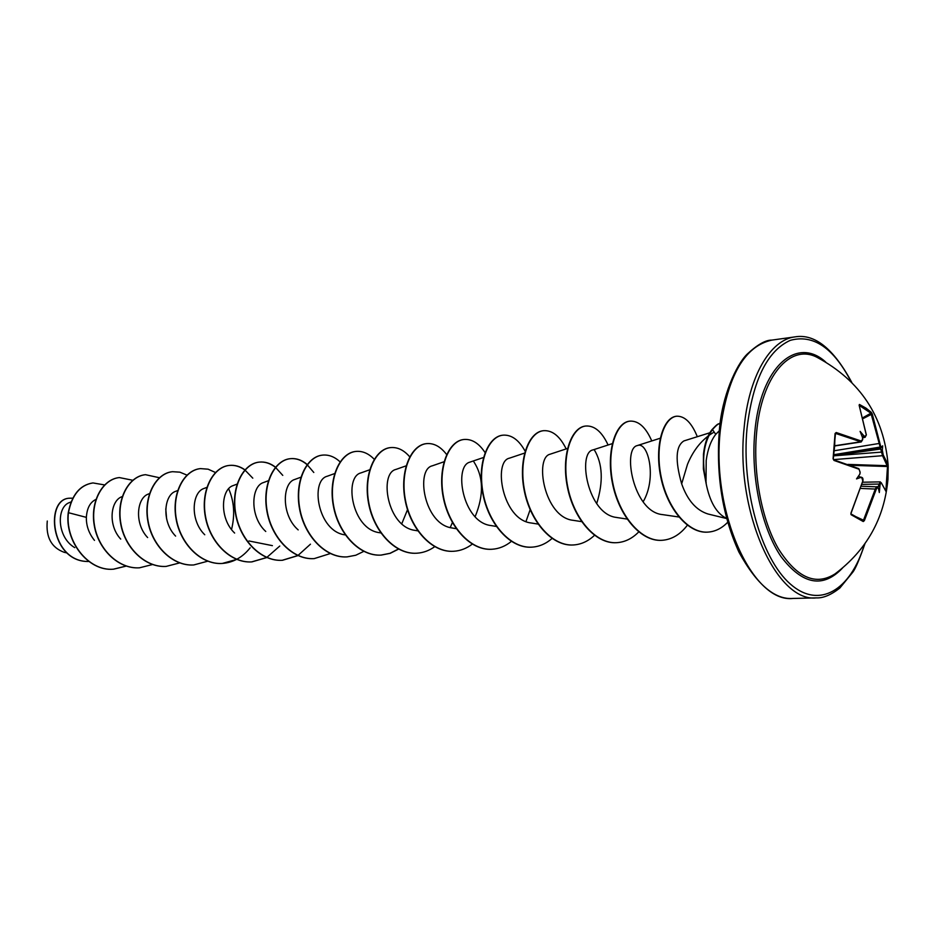 <?xml version="1.0" encoding="UTF-8"?>
<svg xmlns="http://www.w3.org/2000/svg" width="935" height="935" viewBox="0 0 935 935"><rect width="100%" height="100%" fill="white"/><g stroke="black" fill="none" stroke-linecap="round" stroke-linejoin="round"><path stroke-width="1.4" d="M834.639 446.042L835.084 433.478L836.217 432.519L861.193 441.028L862.596 439.427L862.491 437.451L860.106 431.374L863.846 435.792L865.085 436.365L866.266 435.067M866.242 434.81L859.136 405.194L859.429 404.458L865.95 408.104L871.315 412.347L870.941 413.188L859.288 405.428M888.121 465.057L887.958 479.258C884.381 518.411 866.745 549.955 835.037 573.891L835.037 573.891C815.671 586.14 796.784 577.748 778.364 548.716C761.768 520 752.885 473.577 756.555 433.221C761.242 376.057 790.402 342.841 817.4 357.509L818.195 357.918L817.4 357.509C860.34 380.814 883.902 416.531 888.098 464.66L888.18 466.694L887.502 466.53L882.535 455.696L870.941 413.188L863.215 417.524M888.18 466.682L887.958 478.837L886.193 491.541M886.216 491.845L881.237 482.705L880.115 484.318L879.216 484.061L880.361 481.876L862.643 482.226M880.115 484.318L879.321 492.523L878.374 488.035L877.696 487.474L876.317 489.11L864.361 520.643L863.239 521.543L851.084 514.694L850.955 513.081L862.806 481.022L861.976 478.03L860.738 477.434L856.53 478.907L859.732 474.279L860.142 472.233L859.078 469.241L834.008 460.441L833.085 458.793L835.084 433.478M47.276 521.029C45.757 537.111 51.343 547.524 64.036 552.258M726.612 518.399C716.549 513.619 709.688 501.803 706.007 482.951L703.377 468.938L703.447 454.34C704.593 443.681 707.456 435.429 712.049 429.586C719.05 422.047 717.835 424.782 720.172 423.041M714.176 432.063C702.512 438.749 693.63 449.478 687.517 464.239L681.662 483.851C687.482 500.283 696.259 510.323 707.994 513.993L726.647 518.551M706.007 482.951L706.194 460.417C707.76 449.232 710.939 440.549 715.742 434.354L719.307 430.743M71.048 501.931L69.611 502.516C56.404 506.758 56.532 537.111 74.765 547.653M96.176 499.313C90.239 502.001 86.967 508.021 86.359 517.371C86.195 525.774 88.895 533.441 94.482 540.383M122.076 496.649C110.552 500.365 107.618 525.096 120.72 539.098M148.478 494.019C136.849 497.642 134.021 523.366 147.636 537.567M177.673 490.536L175.768 491.284C163.917 494.907 161.381 521.742 175.616 536.106M206.845 487.38L203.994 488.479C191.932 492.126 189.711 520.234 204.753 534.75M237.069 484.108L233.201 485.569C221.057 489.099 219.012 518.364 234.638 533.055M268.392 480.719L263.448 482.565C251.176 486.013 249.364 516.611 265.762 531.477M301.199 477.095L294.782 479.456C282.312 482.752 280.956 515.068 298.183 529.9M334.636 473.566L327.273 476.231C310.034 480.368 317.573 531.302 344.98 534.867L345.307 534.925M370.015 469.662L360.98 472.888C343.811 476.85 351.677 529.268 379.423 532.681L381.2 532.997M406.117 465.852L395.961 469.417C378.897 473.11 387.113 527.141 415.187 530.402L418.167 530.916M444.031 461.761L432.309 465.817C415.409 469.428 423.999 524.839 452.353 527.995M470.106 462.1C453.393 465.49 462.358 522.42 491.015 525.563L496.286 526.44M524.617 453.078L509.423 458.173C492.967 461.387 502.294 519.989 531.267 523.004L538.034 524.079M550.364 454.153C534.13 457.016 544.03 517.464 573.19 520.327L581.593 521.625M612.682 443.506L593.024 449.899C577.187 452.482 587.507 514.858 616.913 517.487M643.081 501.861C657.165 478.217 648.142 441.156 637.53 445.539C622.102 447.783 632.948 512.053 662.541 514.612L678.868 516.997M709.84 432.765L683.917 440.923C675.713 445.995 674.965 460.3 681.662 483.851M594.204 449.665C602.678 463.69 603.496 481.689 596.682 503.649M473.951 461.983C483.57 476.897 483.968 495.129 475.132 516.693M407.52 509.668L401.781 523.764M165.764 508.839L166.629 518.937M86.359 517.371L68.442 512.696C71.972 494.884 80.153 484.961 92.974 482.939L104.568 484.926M70.218 498.203L70.02 498.226C44.494 497.747 49.999 562.671 88.872 561.479C50.104 562.391 44.798 497.724 70.218 498.203L72.755 498.191M68.243 512.719C64.562 540.757 87.995 571.601 113.404 569.193L113.614 569.181C88.206 571.589 64.772 540.746 68.442 512.696L68.243 512.719C71.773 494.895 79.943 484.984 92.764 482.963L92.869 482.951M113.614 569.181L126.4 566.049M132.91 480.298L119.364 477.575C102.92 479.152 90.263 501.253 94.47 525.365C98.42 549.476 118.722 569.146 139.444 567.814L152.534 564.53M159.546 477.762L145.509 474.688C129.1 476.254 116.501 498.706 120.814 523.214C124.869 547.735 145.311 567.744 166.138 566.411L179.66 562.905M186.953 475.109L179.859 472.163L172.531 471.696C156.18 473.25 143.651 496.053 148.069 520.994C152.241 545.935 172.811 566.306 193.732 564.962L207.722 561.199M231.541 529.526C235.106 514.893 234.147 501.312 228.666 488.795M215.447 472.491L208.108 469.183L200.487 468.61C184.183 470.153 171.748 493.318 176.283 518.691C180.572 544.077 201.282 564.81 222.285 563.454L236.882 559.352M244.958 469.837C239.991 466.355 234.814 464.87 229.414 465.408C213.192 466.939 200.85 490.489 205.501 516.307C209.907 542.136 230.746 563.267 251.842 561.9L266.826 557.552M275.521 467.173C270.39 463.234 265.002 461.539 259.369 462.1C243.229 463.608 231.003 487.544 235.784 513.841C240.318 540.138 261.297 561.666 282.464 560.287L297.985 555.6M307.218 464.508C301.911 460.043 296.313 458.103 290.399 458.676C274.376 460.16 262.279 484.505 267.2 511.27C271.863 538.069 292.959 560.007 314.195 558.616L330.277 553.555M340.258 462.03C334.742 456.829 328.851 454.527 322.575 455.111C306.68 456.584 294.735 481.338 299.796 508.617C304.6 535.907 325.812 558.277 347.107 556.886L355.779 555.238L363.925 551.299M374.245 459.295C368.589 453.452 362.5 450.822 355.966 451.418C340.211 452.867 328.442 478.054 333.643 505.858C338.61 533.675 359.928 556.489 381.258 555.086L390.211 553.321L398.567 549.102M409.729 456.829C403.908 450.062 397.527 446.988 390.62 447.596C375.052 449.01 363.47 474.653 368.834 502.995C373.942 531.349 395.365 554.63 416.741 553.216C423.216 552.83 429.258 550.621 434.857 546.578M450.226 527.539L452.54 522.221M446.649 454.562C440.642 446.649 433.98 443.003 426.641 443.611C411.26 445.002 399.888 471.1 405.416 500.015C410.699 528.941 432.215 552.702 453.615 551.276C460.382 550.867 466.658 548.448 472.432 544.006M485.078 452.598C478.93 443.248 471.93 438.877 464.076 439.473C448.917 440.829 437.802 467.406 443.506 496.906C448.964 526.417 470.562 550.692 491.962 549.254C499.045 548.822 505.566 546.157 511.527 541.26M525.973 521.52L530.145 509.704M525.143 451.196C518.89 439.941 511.515 434.6 503.042 435.161C488.14 436.481 477.294 463.561 483.185 493.68C488.83 523.799 510.498 548.6 531.886 547.15C539.226 546.694 545.947 543.796 552.059 538.466M566.166 448.905C559.936 436.236 552.421 430.17 543.609 430.684C529 431.958 518.469 459.552 524.547 490.302C530.39 521.064 552.117 546.414 573.471 544.965C581.243 544.462 588.302 541.201 594.648 535.159M608.089 445.002C601.988 431.865 594.59 425.53 585.894 426.009C571.612 427.237 561.432 455.368 567.72 486.784C573.763 518.212 595.537 544.135 616.831 542.674C625.001 542.136 632.352 538.502 638.897 531.746M651.765 440.934C645.816 427.295 638.558 420.692 630.015 421.136C616.095 422.304 606.312 450.986 612.811 483.103C619.075 515.232 640.872 541.762 662.085 540.301C671.844 539.577 680.329 534.493 687.529 525.014M697.311 436.703C691.736 422.924 684.923 416.087 676.846 416.192C663.406 417.361 654.617 446.194 661.267 477.399C667.707 508.663 688.405 533.558 707.947 532.108C715.263 531.606 721.843 528.322 727.687 522.256M720.16 423.181C717.94 424.887 719.085 422.351 712.47 429.539L712.049 429.586M113.404 569.193L126.283 566.014M119.259 477.586L119.154 477.598C102.71 479.176 90.052 501.277 94.248 525.376C98.21 549.488 118.5 569.158 139.221 567.825L139.338 567.825M145.393 474.7L145.287 474.711C128.878 476.277 116.279 498.729 120.592 523.226C124.647 547.758 145.089 567.755 165.916 566.423L166.021 566.411M172.414 471.707L172.309 471.719C155.946 473.274 143.417 496.076 147.835 521.005C152.008 545.947 172.578 566.318 193.498 564.974L193.615 564.962M200.37 468.622L200.254 468.634C183.95 470.176 171.502 493.341 176.037 518.703C180.326 544.088 201.037 564.822 222.051 563.466C233.142 562.636 242.504 557.424 250.136 547.828M252.789 478.171L244.982 470.071M244.841 469.966C239.839 466.401 234.615 464.894 229.168 465.443C212.946 466.962 200.604 490.513 205.256 516.33C209.662 542.16 230.501 563.279 251.597 561.912L266.697 557.505M266.826 557.435L279.764 546.052M282.767 475.377L275.556 467.43M275.404 467.313C270.238 463.292 264.804 461.574 259.112 462.124C242.983 463.631 230.746 487.567 235.526 513.853C240.061 540.161 261.029 561.678 282.206 560.299L297.844 555.542M297.973 555.472L310.455 544.182M313.798 472.479L307.253 464.8M307.101 464.672C301.76 460.113 296.103 458.127 290.142 458.699C274.119 460.184 262.01 484.529 266.931 511.293C271.594 538.081 292.69 560.018 313.926 558.627L314.055 558.627M322.446 455.135L322.306 455.146C306.411 456.607 294.455 481.361 299.516 508.64C304.331 535.93 325.532 558.288 346.827 556.898L346.967 556.886M355.826 451.441L355.686 451.453C339.931 452.902 328.15 478.089 333.363 505.882C338.318 533.698 359.636 556.5 380.977 555.098L389.988 553.31L398.415 549.032M390.479 447.608L390.327 447.62C374.748 449.045 363.166 474.676 368.53 503.018C373.649 531.372 395.061 554.642 416.437 553.228L416.589 553.228M426.477 443.634L426.325 443.646C410.944 445.037 399.584 471.135 405.112 500.038C410.395 528.953 431.9 552.714 453.3 551.288L453.452 551.276M463.924 439.497L463.76 439.508C448.601 440.864 437.486 467.442 443.178 496.929C448.636 526.44 470.235 550.703 491.635 549.277L491.798 549.266M502.878 435.184L502.703 435.207C487.801 436.516 476.967 463.596 482.846 493.703C488.491 523.822 510.159 548.611 531.536 547.174L531.711 547.162M543.434 430.696L543.27 430.719C528.649 431.993 518.119 459.588 524.196 490.326C530.04 521.087 551.755 546.437 573.12 544.976L573.295 544.976M585.719 426.033L585.544 426.044C571.25 427.272 561.07 455.403 567.358 486.808C573.4 518.235 595.163 544.158 616.469 542.697L616.644 542.686M629.828 421.147L629.641 421.171C615.721 422.351 605.927 451.032 612.425 483.138C618.689 515.255 640.487 541.786 661.699 540.313L661.898 540.301M676.648 416.215L676.449 416.227C663.008 417.407 654.219 446.229 660.87 477.434C667.31 508.687 687.996 533.581 707.538 532.132L707.737 532.12M706.217 482.927C701.285 460.686 703.365 442.886 712.47 429.539L715.742 434.354M871.315 412.347L872.238 413.889L863.449 418.424M872.238 413.889L880.665 446.322L880.01 447.082L833.915 454.702M880.665 446.322L881.343 446.977L882.675 445.843L882.301 450.074L883.224 454.983L882.535 455.696L833.529 459.623M862.608 437.779L865.144 437.288L862.093 436.4M859.732 474.279L858.47 476.114L861.976 478.03M877.942 487.24L879.216 484.061L862.082 484.377M834.78 445.948L861.264 441.939L835.481 433.384L833.085 458.793M833.915 459.915L858.821 468.634L833.798 459.845L833.365 458.945L834.008 460.441M856.179 516.798L863.496 520.211L875.394 488.83L876.831 486.632L877.509 486.878L861.567 486.223M862.538 437.557L865.085 436.365M863.18 436.575L863.846 435.792M859.429 404.458L859.218 405.264M834.803 445.738L860.597 441.834L861.193 441.028M879.625 443.389L834.359 450.74M835.387 433.513L836.217 432.519M881.343 446.977L880.735 447.772M881.378 449.852L882.301 450.074M882.441 452.037L833.775 455.836M860.106 472.409L859.078 469.241M859.955 473.963L860.142 472.233M883.224 454.983L888.098 464.66L887.408 465.712L847.998 464.403M860.913 477.06L861.731 477.399C862.783 477.633 863.18 478.884 862.923 481.116L862.806 481.022M862.771 481.163L851.072 513.186M881.237 482.705L886.228 491.716M850.897 513.864L851.084 514.694M879.695 486.317L878.76 486.2M850.92 513.888L862.993 520.678L863.239 521.543M863.496 520.211L864.361 520.643M877.883 487.357L878.374 488.035M877.696 487.474L877.509 486.878L878.07 487.345M860.925 488.432L876.317 489.11M856.53 478.907L858.47 476.114M882.675 445.843L880.279 448.543M842.505 568.059C822.987 588.582 802.487 584.749 780.994 556.57C761.709 528.24 750.688 477.084 754.755 432.788C760.026 367.385 796.421 335.244 825.71 362.055M864.419 544.415C850.733 590.195 819.107 609.749 790.168 583.896C761.183 558.546 741.245 488.713 747.03 428.265C752.839 380.229 767.226 350.929 790.192 340.375C813.263 334.005 833.588 347.832 851.166 381.842M792.938 598.447L816.325 597.886C776.471 602.736 735.039 510.685 744.131 427.833C748.643 376.302 770.405 339.615 795.054 336.869L771.866 340.106C744.552 346.055 727.372 376.104 720.324 430.252C711.009 512.228 752.652 603.25 792.938 598.447C774.694 599.814 756.707 584.398 738.966 552.176C722.521 516.062 715.965 475.576 719.307 430.696C721.89 396.136 736.277 364.708 747.194 354.12C757.432 344.629 765.66 339.954 771.866 340.106M834.628 446.275L833.26 458.851M885.936 489.835L887.502 466.53L850.429 465.291M880.782 448.987L833.798 455.637M833.903 454.784L880.525 448.157M816.325 597.886C823.139 598.26 830.97 594.976 839.829 588.057L852.813 572.173C855.455 568.784 859.51 559.282 864.969 543.644M148.466 493.996L149.752 493.493M248.944 540.968L272.401 545.643M452.353 528.03L456.245 528.696M470.095 462.065L483.488 457.507M550.353 454.118L567.896 448.332M616.901 517.534L627.514 519.124M637.518 445.492L660.636 438.106M67.04 552.971L64.036 552.269M851.832 382.508C833.669 348.743 814.736 333.538 795.054 336.869M835.037 573.891L835.761 573.365M865.12 437.288L866.359 434.915L859.125 405.159M862.654 437.989L862.724 439.555L861.24 441.939M863.028 520.702L850.955 513.899L851.084 513.151"/></g></svg>
